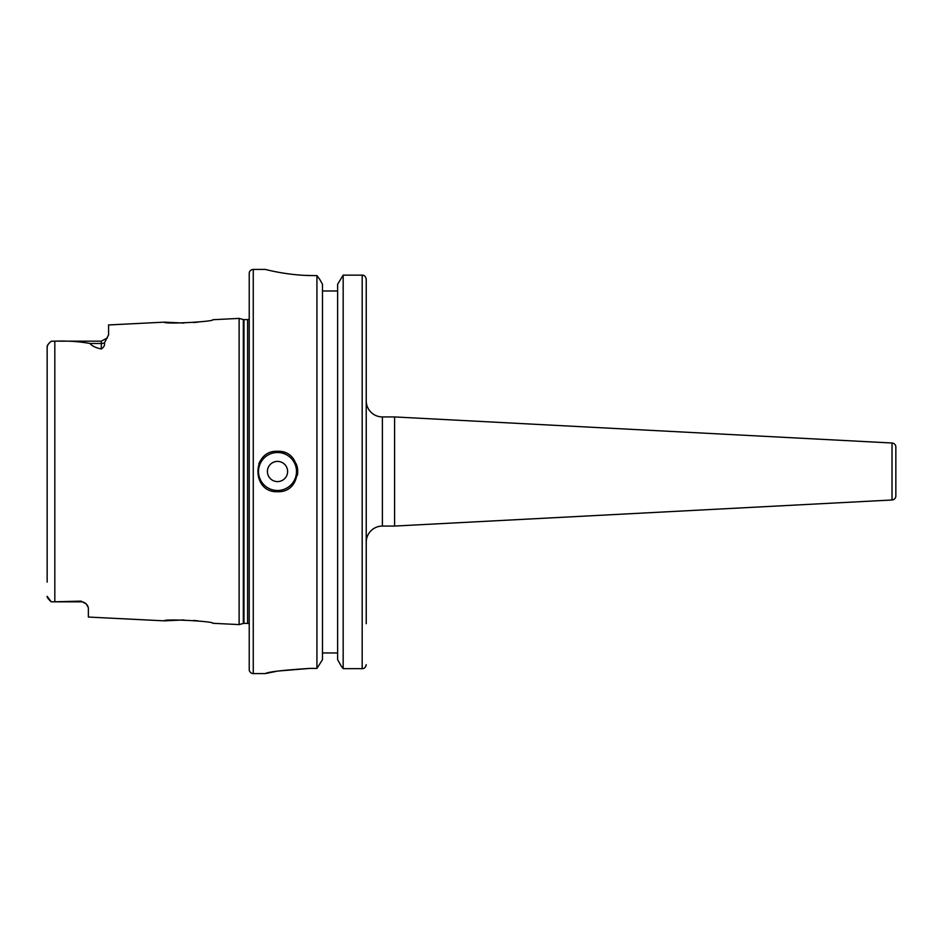 <?xml version="1.0" encoding="UTF-8"?>
<svg xmlns="http://www.w3.org/2000/svg" width="943" height="943" viewBox="0 0 943 943"><rect width="100%" height="100%" fill="white"/><g stroke="black" fill="none" stroke-linecap="round" stroke-linejoin="round"><path stroke-width="1.41" d="M277.513 461.398A10.102 10.102 0 0 0 267.411 471.5A10.102 10.102 0 0 0 277.513 481.602A10.102 10.102 0 0 0 287.615 471.5A10.102 10.102 0 0 0 277.513 461.398M258.853 463.744A20.204 20.204 0 0 1 260.716 460.267M273.576 451.685A20.204 20.204 0 0 1 277.513 451.296C251.486 450.035 251.392 492.93 277.513 491.704C303.575 492.965 303.587 450.047 277.513 451.296A20.204 20.204 0 0 1 285.246 452.829A20.204 20.204 0 0 0 277.513 451.296M87.805 605.901L86.202 603.921A7.273 7.273 0 0 0 81.098 601.834L81.098 601.127L86.202 603.921L88.371 607.657L88.371 617.052L164.353 620.848L183.909 619.94M81.098 601.127L52.926 601.834L81.098 601.834A7.273 7.273 0 0 1 86.202 603.921M249.223 318.993A2.428 2.428 0 0 1 247.608 319.618L243.966 319.618A2.428 2.428 0 0 1 243.329 319.536L239.121 318.404L212.847 319.712C214.379 321.752 162.915 324.38 164.353 322.152L183.909 323.06M193.527 322.565L197.936 322.129M193.527 620.435L197.936 620.871M52.926 601.834L51.193 601.764L47.15 596.318C47.103 597.532 48.458 599.347 51.193 601.764L52.926 601.834M265.384 269.427L253.266 269.427A4.043 4.043 0 0 0 249.223 273.47L249.223 669.53A4.043 4.043 0 0 0 253.266 673.573L265.384 673.573C268.012 671.876 282.829 670.155 309.846 668.41L316.931 668.41L322.471 659.676L316.931 668.41L316.931 275.58L313.889 275.58C287.91 275.733 264.783 269.226 265.384 269.427L265.443 269.439M249.223 624.007A2.428 2.428 0 0 0 247.608 623.382L243.966 623.382A2.428 2.428 0 0 0 243.329 623.464L239.121 624.596L239.121 318.404M239.121 624.596L212.847 623.288C214.379 621.248 162.915 618.62 164.353 620.848M101.302 348.993L101.302 343.476L89.95 343.476C92.049 345.998 95.832 347.837 101.302 348.993C103.919 347.224 104.968 345.162 104.473 342.828L108.575 334.859L108.575 324.946L164.353 322.152M89.95 343.476C79.2 341.484 67.495 340.718 54.824 341.177L51.193 341.236C48.458 343.641 47.115 345.456 47.15 346.682L47.15 582.114M895.85 491.397L895.85 451.603L895.85 491.397M366.226 542.225A16.161 16.161 0 0 1 382.386 526.064L382.386 416.936A16.161 16.161 0 0 1 366.226 400.775M892.019 499.99L892.019 443.01A4.043 4.043 0 0 1 895.85 447.041L895.85 495.959A4.043 4.043 0 0 1 892.019 499.99L394.598 526.064L394.598 416.936L382.386 416.936M394.598 526.064L382.386 526.064M892.019 443.01L394.598 416.936M895.85 447.041L895.85 451.603M322.471 284.244L319.807 279.505L322.471 284.244L322.471 659.676M319.807 279.505L316.931 275.58L319.807 279.505M337.629 290.986L322.471 290.986M337.629 652.957L322.471 652.957M337.629 284.244L343.169 275.144L337.629 284.244L337.629 659.676L341.236 666.064L337.629 659.676M366.226 623.7L366.226 279.116C365.554 276.323 364.21 275.002 362.183 275.144L343.169 275.144L343.169 668.646L341.236 666.064L343.169 668.646L362.183 668.646C364.21 668.787 365.566 667.455 366.226 664.638L365.896 666.206M363.09 668.54L362.183 668.646L362.183 275.144L363.939 275.545M278.268 272.244L279.588 272.48M305.874 275.415L313.889 275.58M309.846 668.41L278.397 671.015M276.264 671.369L265.431 673.561M47.15 360.886L47.15 346.682L48.081 344.454M50.368 342.026L51.193 341.236M296.185 463.767A20.204 20.204 0 0 1 297.328 475.437A20.204 20.204 0 0 0 296.185 463.767M281.45 491.315A20.204 20.204 0 0 1 277.513 491.704A20.204 20.204 0 0 0 281.45 491.315M277.513 452.51A18.99 18.99 0 0 0 258.512 471.5A18.99 18.99 0 0 0 277.513 490.49A18.99 18.99 0 0 0 296.503 471.5A18.99 18.99 0 0 0 277.513 452.51M253.266 269.427L253.266 673.573M243.966 319.618L243.966 623.382M247.608 319.618L247.608 623.382M243.329 319.536L243.329 623.464M54.824 341.177L54.824 601.823M104.473 342.828A7.273 6.424 0 0 1 101.302 343.476L101.302 341.166L52.926 341.166M107.361 337.912L101.302 341.166"/></g></svg>
